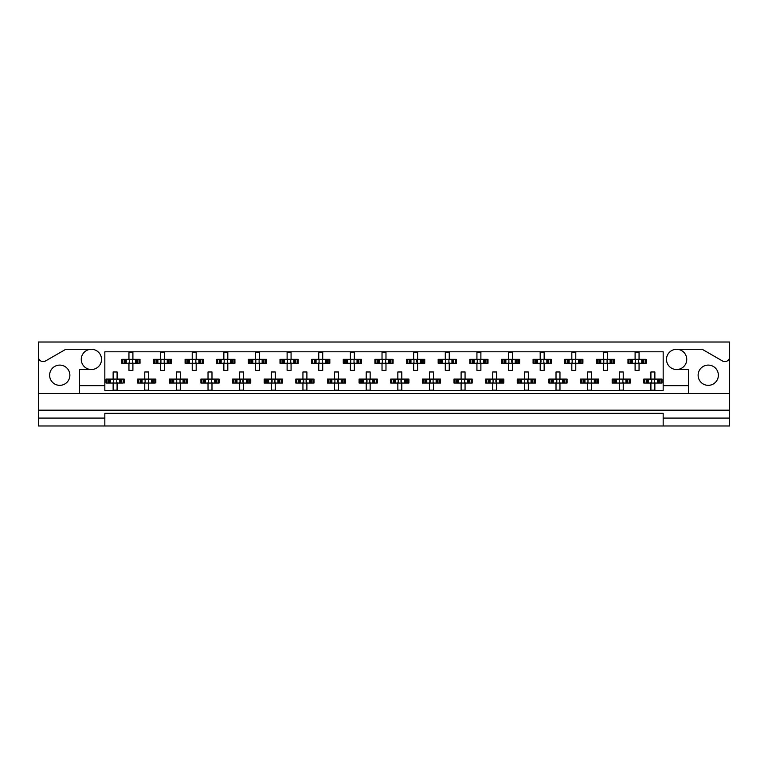 <?xml version="1.0" encoding="UTF-8"?>
<svg xmlns="http://www.w3.org/2000/svg" width="768" height="768" viewBox="0 0 768 768"><rect width="100%" height="100%" fill="white"/><g stroke="black" fill="none" stroke-linecap="round" stroke-linejoin="round"><path stroke-width="1.15" d="M38.4 418.09L38.4 425.99L104.832 425.99L104.832 418.09L38.4 418.09L38.4 410.179L729.6 410.179L729.6 356.87A4.742 4.742 0 0 1 722.486 360.979L702.211 349.286L676.618 349.286A10.118 10.118 0 0 1 686.736 359.405A10.118 10.118 0 0 1 676.618 369.523A10.118 10.118 0 0 1 666.49 359.405A10.118 10.118 0 0 1 676.618 349.286M91.382 349.286A10.118 10.118 0 0 1 101.51 359.405A10.118 10.118 0 0 1 91.382 369.523A10.118 10.118 0 0 1 81.264 359.405A10.118 10.118 0 0 1 91.382 349.286L65.789 349.286L45.514 360.979A4.742 4.742 0 0 1 38.4 356.87L38.4 410.179M59.75 385.344A10.118 10.118 0 0 1 49.632 375.226A10.118 10.118 0 0 1 59.75 365.098A10.118 10.118 0 0 1 69.878 375.226A10.118 10.118 0 0 1 59.75 385.344M708.25 385.344A10.118 10.118 0 0 1 698.122 375.226A10.118 10.118 0 0 1 708.25 365.098A10.118 10.118 0 0 1 718.368 375.226A10.118 10.118 0 0 1 708.25 385.344M104.832 425.99L729.6 425.99L729.6 418.09L663.168 418.09L663.168 413.338L104.832 413.338L104.832 418.09M729.6 356.87L729.6 342.01L38.4 342.01L38.4 356.87M663.168 425.99L663.168 418.09M122.842 363.283L122.842 359.328L121.834 359.328L121.834 363.283L124.416 363.283L121.834 363.283L121.834 359.328L126.25 359.328L126.25 363.283L125.136 363.283L125.136 359.328L128.947 359.328L128.947 352.205L132.902 352.205L132.902 359.328L136.723 359.328L136.723 363.283L135.61 363.283L135.61 359.328L140.026 359.328L140.026 363.283L140.026 359.328L139.018 359.328L139.018 363.283L137.443 363.283L139.018 363.283M122.842 359.328L124.416 359.328L124.416 363.283L128.947 363.283L128.947 370.397L132.902 370.397L132.902 363.283L137.443 363.283L137.443 359.328L139.018 359.328M154.474 363.283L154.474 359.328L153.466 359.328L153.466 363.283L156.048 363.283L153.466 363.283L153.466 359.328L157.882 359.328L157.882 363.283L156.768 363.283L156.768 359.328L160.589 359.328L160.589 352.205L164.544 352.205L164.544 359.328L168.355 359.328L168.355 363.283L167.242 363.283L167.242 359.328L171.658 359.328L171.658 363.283L171.658 359.328L170.659 359.328L170.659 363.283L169.075 363.283L170.659 363.283M154.474 359.328L156.048 359.328L156.048 363.283L160.589 363.283L160.589 370.397L164.544 370.397L164.544 363.283L169.075 363.283L169.075 359.328L170.659 359.328M186.106 363.283L186.106 359.328L185.098 359.328L185.098 363.283L185.098 359.328L187.68 359.328L187.68 363.283L185.098 363.283L192.221 363.283L192.221 370.397L196.176 370.397L196.176 363.283L199.997 363.283L198.874 363.283L198.874 359.328L199.997 359.328L199.997 363.283L203.29 363.283L203.29 359.328L203.29 363.283L200.707 363.283L200.707 359.328L203.29 359.328L202.291 359.328L202.291 363.283M186.106 359.328L189.523 359.328L189.523 363.283L188.4 363.283L188.4 359.328L192.221 359.328L192.221 352.205L196.176 352.205L196.176 359.328L202.291 359.328M217.738 363.283L217.738 359.328L216.739 359.328L216.739 363.283L216.739 359.328L219.322 359.328L219.322 363.283L216.739 363.283L223.853 363.283L223.853 370.397L227.808 370.397L227.808 363.283L231.629 363.283L230.506 363.283L230.506 359.328L231.629 359.328L231.629 363.283L234.922 363.283L234.922 359.328L234.922 363.283L232.349 363.283L232.349 359.328L234.922 359.328L233.923 359.328L233.923 363.283M217.738 359.328L221.155 359.328L221.155 363.283L220.032 363.283L220.032 359.328L223.853 359.328L223.853 352.205L227.808 352.205L227.808 359.328L233.923 359.328M249.37 363.283L249.37 359.328L248.371 359.328L248.371 363.283L248.371 359.328L250.954 359.328L250.954 363.283L248.371 363.283L255.485 363.283L255.485 370.397L259.44 370.397L259.44 363.283L263.261 363.283L262.138 363.283L262.138 359.328L263.261 359.328L263.261 363.283L266.563 363.283L266.563 359.328L266.563 363.283L263.981 363.283L263.981 359.328L266.563 359.328L265.555 359.328L265.555 363.283M249.37 359.328L252.787 359.328L252.787 363.283L251.674 363.283L251.674 359.328L255.485 359.328L255.485 352.205L259.44 352.205L259.44 359.328L265.555 359.328M281.011 363.283L281.011 359.328L280.003 359.328L280.003 363.283L280.003 359.328L282.586 359.328L282.586 363.283L280.003 363.283L287.117 363.283L287.117 370.397L291.072 370.397L291.072 363.283L294.893 363.283L293.779 363.283L293.779 359.328L294.893 359.328L294.893 363.283L298.195 363.283L298.195 359.328L298.195 363.283L295.613 363.283L295.613 359.328L298.195 359.328L297.187 359.328L297.187 363.283M281.011 359.328L284.419 359.328L284.419 363.283L283.306 363.283L283.306 359.328L287.117 359.328L287.117 352.205L291.072 352.205L291.072 359.328L297.187 359.328M312.643 363.283L312.643 359.328L311.635 359.328L311.635 363.283L311.635 359.328L314.218 359.328L314.218 363.283L311.635 363.283L318.758 363.283L318.758 370.397L322.714 370.397L322.714 363.283L326.525 363.283L325.411 363.283L325.411 359.328L326.525 359.328L326.525 363.283L329.827 363.283L329.827 359.328L329.827 363.283L327.245 363.283L327.245 359.328L329.827 359.328L328.819 359.328L328.819 363.283M312.643 359.328L316.051 359.328L316.051 363.283L314.938 363.283L314.938 359.328L318.758 359.328L318.758 352.205L322.714 352.205L322.714 359.328L328.819 359.328M344.275 363.283L344.275 359.328L343.267 359.328L343.267 363.283L343.267 359.328L345.85 359.328L345.85 363.283L343.267 363.283L350.39 363.283L350.39 370.397L354.346 370.397L354.346 363.283L358.166 363.283L357.043 363.283L357.043 359.328L358.166 359.328L358.166 363.283L361.459 363.283L361.459 359.328L361.459 363.283L358.877 363.283L358.877 359.328L361.459 359.328L360.461 359.328L360.461 363.283M344.275 359.328L347.693 359.328L347.693 363.283L346.57 363.283L346.57 359.328L350.39 359.328L350.39 352.205L354.346 352.205L354.346 359.328L360.461 359.328M375.907 363.283L375.907 359.328L374.909 359.328L374.909 363.283L374.909 359.328L377.482 359.328L377.482 363.283L374.909 363.283L382.022 363.283L382.022 370.397L385.978 370.397L385.978 363.283L389.798 363.283L388.675 363.283L388.675 359.328L389.798 359.328L389.798 363.283L393.091 363.283L393.091 359.328L393.091 363.283L390.518 363.283L390.518 359.328L393.091 359.328L392.093 359.328L392.093 363.283M375.907 359.328L379.325 359.328L379.325 363.283L378.202 363.283L378.202 359.328L382.022 359.328L382.022 352.205L385.978 352.205L385.978 359.328L392.093 359.328M407.539 363.283L407.539 359.328L406.541 359.328L406.541 363.283L406.541 359.328L409.123 359.328L409.123 363.283L406.541 363.283L413.654 363.283L413.654 370.397L417.61 370.397L417.61 363.283L421.43 363.283L420.307 363.283L420.307 359.328L421.43 359.328L421.43 363.283L424.733 363.283L424.733 359.328L424.733 363.283L422.15 363.283L422.15 359.328L424.733 359.328L423.725 359.328L423.725 363.283M407.539 359.328L410.957 359.328L410.957 363.283L409.834 363.283L409.834 359.328L413.654 359.328L413.654 352.205L417.61 352.205L417.61 359.328L423.725 359.328M439.181 363.283L439.181 359.328L438.173 359.328L438.173 363.283L438.173 359.328L440.755 359.328L440.755 363.283L438.173 363.283L445.286 363.283L445.286 370.397L449.242 370.397L449.242 363.283L453.062 363.283L451.949 363.283L451.949 359.328L453.062 359.328L453.062 363.283L456.365 363.283L456.365 359.328L456.365 363.283L453.782 363.283L453.782 359.328L456.365 359.328L455.357 359.328L455.357 363.283M439.181 359.328L442.589 359.328L442.589 363.283L441.475 363.283L441.475 359.328L445.286 359.328L445.286 352.205L449.242 352.205L449.242 359.328L455.357 359.328M470.813 363.283L470.813 359.328L469.805 359.328L469.805 363.283L469.805 359.328L472.387 359.328L472.387 363.283L469.805 363.283L476.928 363.283L476.928 370.397L480.883 370.397L480.883 363.283L484.694 363.283L483.581 363.283L483.581 359.328L484.694 359.328L484.694 363.283L487.997 363.283L487.997 359.328L487.997 363.283L485.414 363.283L485.414 359.328L487.997 359.328L486.989 359.328L486.989 363.283M470.813 359.328L474.221 359.328L474.221 363.283L473.107 363.283L473.107 359.328L476.928 359.328L476.928 352.205L480.883 352.205L480.883 359.328L486.989 359.328M502.445 363.283L502.445 359.328L501.437 359.328L501.437 363.283L501.437 359.328L504.019 359.328L504.019 363.283L501.437 363.283L508.56 363.283L508.56 370.397L512.515 370.397L512.515 363.283L516.326 363.283L515.213 363.283L515.213 359.328L516.326 359.328L516.326 363.283L519.629 363.283L519.629 359.328L519.629 363.283L517.046 363.283L517.046 359.328L519.629 359.328L518.63 359.328L518.63 363.283M502.445 359.328L505.862 359.328L505.862 363.283L504.739 363.283L504.739 359.328L508.56 359.328L508.56 352.205L512.515 352.205L512.515 359.328L518.63 359.328M534.077 363.283L534.077 359.328L533.078 359.328L533.078 363.283L533.078 359.328L535.651 359.328L535.651 363.283L533.078 363.283L540.192 363.283L540.192 370.397L544.147 370.397L544.147 363.283L547.968 363.283L546.845 363.283L546.845 359.328L547.968 359.328L547.968 363.283L551.261 363.283L551.261 359.328L551.261 363.283L548.678 363.283L548.678 359.328L551.261 359.328L550.262 359.328L550.262 363.283M534.077 359.328L537.494 359.328L537.494 363.283L536.371 363.283L536.371 359.328L540.192 359.328L540.192 352.205L544.147 352.205L544.147 359.328L550.262 359.328M565.709 363.283L565.709 359.328L564.71 359.328L564.71 363.283L564.71 359.328L567.293 359.328L567.293 363.283L564.71 363.283L571.824 363.283L571.824 370.397L575.779 370.397L575.779 363.283L579.6 363.283L578.477 363.283L578.477 359.328L579.6 359.328L579.6 363.283L582.902 363.283L582.902 359.328L582.902 363.283L580.32 363.283L580.32 359.328L582.902 359.328L581.894 359.328L581.894 363.283M565.709 359.328L569.126 359.328L569.126 363.283L568.003 363.283L568.003 359.328L571.824 359.328L571.824 352.205L575.779 352.205L575.779 359.328L581.894 359.328M597.341 363.283L597.341 359.328L596.342 359.328L596.342 363.283L596.342 359.328L598.925 359.328L598.925 363.283L596.342 363.283L603.456 363.283L603.456 370.397L607.411 370.397L607.411 363.283L611.232 363.283L610.118 363.283L610.118 359.328L611.232 359.328L611.232 363.283L614.534 363.283L614.534 359.328L614.534 363.283L611.952 363.283L611.952 359.328L614.534 359.328L613.526 359.328L613.526 363.283M597.341 359.328L600.758 359.328L600.758 363.283L599.645 363.283L599.645 359.328L603.456 359.328L603.456 352.205L607.411 352.205L607.411 359.328L613.526 359.328M628.982 363.283L628.982 359.328L627.974 359.328L627.974 363.283L627.974 359.328L630.557 359.328L630.557 363.283L627.974 363.283L635.098 363.283L635.098 370.397L639.053 370.397L639.053 363.283L642.864 363.283L641.75 363.283L641.75 359.328L642.864 359.328L642.864 363.283L646.166 363.283L646.166 359.328L646.166 363.283L643.584 363.283L643.584 359.328L646.166 359.328L645.158 359.328L645.158 363.283M628.982 359.328L632.39 359.328L632.39 363.283L631.277 363.283L631.277 359.328L635.098 359.328L635.098 352.205L639.053 352.205L639.053 359.328L645.158 359.328M107.021 383.05L107.021 379.094L106.013 379.094L106.013 383.05L108.595 383.05L106.013 383.05L106.013 379.094L110.438 379.094L110.438 383.05L109.315 383.05L109.315 379.094L113.136 379.094L113.136 371.981L117.091 371.981L117.091 379.094L120.912 379.094L120.912 383.05L119.789 383.05L119.789 379.094L124.205 379.094L124.205 383.05L124.205 379.094L123.206 379.094L123.206 383.05L121.622 383.05L123.206 383.05M107.021 379.094L108.595 379.094L108.595 383.05L113.136 383.05L113.136 390.173L117.091 390.173L117.091 383.05L121.622 383.05L121.622 379.094L123.206 379.094M138.653 383.05L138.653 379.094L137.654 379.094L137.654 383.05L140.237 383.05L137.654 383.05L137.654 379.094L142.07 379.094L142.07 383.05L140.947 383.05L140.947 379.094L144.768 379.094L144.768 371.981L148.723 371.981L148.723 379.094L152.544 379.094L152.544 383.05L151.421 383.05L151.421 379.094L155.837 379.094L155.837 383.05L155.837 379.094L154.838 379.094L154.838 383.05L153.264 383.05L154.838 383.05M138.653 379.094L140.237 379.094L140.237 383.05L144.768 383.05L144.768 390.173L148.723 390.173L148.723 383.05L153.264 383.05L153.264 379.094L154.838 379.094M170.285 383.05L170.285 379.094L169.286 379.094L169.286 383.05L169.286 379.094L171.869 379.094L171.869 383.05L169.286 383.05L176.4 383.05L176.4 390.173L180.355 390.173L180.355 383.05L184.176 383.05L183.053 383.05L183.053 379.094L184.176 379.094L184.176 383.05L187.478 383.05L187.478 379.094L187.478 383.05L184.896 383.05L184.896 379.094L187.478 379.094L186.47 379.094L186.47 383.05M170.285 379.094L173.702 379.094L173.702 383.05L172.589 383.05L172.589 379.094L176.4 379.094L176.4 371.981L180.355 371.981L180.355 379.094L186.47 379.094M201.926 383.05L201.926 379.094L200.918 379.094L200.918 383.05L200.918 379.094L203.501 379.094L203.501 383.05L200.918 383.05L208.032 383.05L208.032 390.173L211.987 390.173L211.987 383.05L215.808 383.05L214.694 383.05L214.694 379.094L215.808 379.094L215.808 383.05L219.11 383.05L219.11 379.094L219.11 383.05L216.528 383.05L216.528 379.094L219.11 379.094L218.102 379.094L218.102 383.05M201.926 379.094L205.334 379.094L205.334 383.05L204.221 383.05L204.221 379.094L208.032 379.094L208.032 371.981L211.987 371.981L211.987 379.094L218.102 379.094M233.558 383.05L233.558 379.094L232.55 379.094L232.55 383.05L232.55 379.094L235.133 379.094L235.133 383.05L232.55 383.05L239.674 383.05L239.674 390.173L243.629 390.173L243.629 383.05L247.44 383.05L246.326 383.05L246.326 379.094L247.44 379.094L247.44 383.05L250.742 383.05L250.742 379.094L250.742 383.05L248.16 383.05L248.16 379.094L250.742 379.094L249.734 379.094L249.734 383.05M233.558 379.094L236.966 379.094L236.966 383.05L235.853 383.05L235.853 379.094L239.674 379.094L239.674 371.981L243.629 371.981L243.629 379.094L249.734 379.094M265.19 383.05L265.19 379.094L264.182 379.094L264.182 383.05L264.182 379.094L266.765 379.094L266.765 383.05L264.182 383.05L271.306 383.05L271.306 390.173L275.261 390.173L275.261 383.05L279.082 383.05L277.958 383.05L277.958 379.094L279.082 379.094L279.082 383.05L282.374 383.05L282.374 379.094L282.374 383.05L279.792 383.05L279.792 379.094L282.374 379.094L281.376 379.094L281.376 383.05M265.19 379.094L268.608 379.094L268.608 383.05L267.485 383.05L267.485 379.094L271.306 379.094L271.306 371.981L275.261 371.981L275.261 379.094L281.376 379.094M296.822 383.05L296.822 379.094L295.824 379.094L295.824 383.05L295.824 379.094L298.397 379.094L298.397 383.05L295.824 383.05L302.938 383.05L302.938 390.173L306.893 390.173L306.893 383.05L310.714 383.05L309.59 383.05L309.59 379.094L310.714 379.094L310.714 383.05L314.006 383.05L314.006 379.094L314.006 383.05L311.434 383.05L311.434 379.094L314.006 379.094L313.008 379.094L313.008 383.05M296.822 379.094L300.24 379.094L300.24 383.05L299.117 383.05L299.117 379.094L302.938 379.094L302.938 371.981L306.893 371.981L306.893 379.094L313.008 379.094M328.454 383.05L328.454 379.094L327.456 379.094L327.456 383.05L327.456 379.094L330.038 379.094L330.038 383.05L327.456 383.05L334.57 383.05L334.57 390.173L338.525 390.173L338.525 383.05L342.346 383.05L341.222 383.05L341.222 379.094L342.346 379.094L342.346 383.05L345.648 383.05L345.648 379.094L345.648 383.05L343.066 383.05L343.066 379.094L345.648 379.094L344.64 379.094L344.64 383.05M328.454 379.094L331.872 379.094L331.872 383.05L330.749 383.05L330.749 379.094L334.57 379.094L334.57 371.981L338.525 371.981L338.525 379.094L344.64 379.094M360.096 383.05L360.096 379.094L359.088 379.094L359.088 383.05L359.088 379.094L361.67 379.094L361.67 383.05L359.088 383.05L366.202 383.05L366.202 390.173L370.157 390.173L370.157 383.05L373.978 383.05L372.864 383.05L372.864 379.094L373.978 379.094L373.978 383.05L377.28 383.05L377.28 379.094L377.28 383.05L374.698 383.05L374.698 379.094L377.28 379.094L376.272 379.094L376.272 383.05M360.096 379.094L363.504 379.094L363.504 383.05L362.39 383.05L362.39 379.094L366.202 379.094L366.202 371.981L370.157 371.981L370.157 379.094L376.272 379.094M391.728 383.05L391.728 379.094L390.72 379.094L390.72 383.05L390.72 379.094L393.302 379.094L393.302 383.05L390.72 383.05L397.843 383.05L397.843 390.173L401.798 390.173L401.798 383.05L405.61 383.05L404.496 383.05L404.496 379.094L405.61 379.094L405.61 383.05L408.912 383.05L408.912 379.094L408.912 383.05L406.33 383.05L406.33 379.094L408.912 379.094L407.904 379.094L407.904 383.05M391.728 379.094L395.136 379.094L395.136 383.05L394.022 383.05L394.022 379.094L397.843 379.094L397.843 371.981L401.798 371.981L401.798 379.094L407.904 379.094M423.36 383.05L423.36 379.094L422.352 379.094L422.352 383.05L422.352 379.094L424.934 379.094L424.934 383.05L422.352 383.05L429.475 383.05L429.475 390.173L433.43 390.173L433.43 383.05L437.251 383.05L436.128 383.05L436.128 379.094L437.251 379.094L437.251 383.05L440.544 383.05L440.544 379.094L440.544 383.05L437.962 383.05L437.962 379.094L440.544 379.094L439.546 379.094L439.546 383.05M423.36 379.094L426.778 379.094L426.778 383.05L425.654 383.05L425.654 379.094L429.475 379.094L429.475 371.981L433.43 371.981L433.43 379.094L439.546 379.094M454.992 383.05L454.992 379.094L453.994 379.094L453.994 383.05L453.994 379.094L456.566 379.094L456.566 383.05L453.994 383.05L461.107 383.05L461.107 390.173L465.062 390.173L465.062 383.05L468.883 383.05L467.76 383.05L467.76 379.094L468.883 379.094L468.883 383.05L472.176 383.05L472.176 379.094L472.176 383.05L469.603 383.05L469.603 379.094L472.176 379.094L471.178 379.094L471.178 383.05M454.992 379.094L458.41 379.094L458.41 383.05L457.286 383.05L457.286 379.094L461.107 379.094L461.107 371.981L465.062 371.981L465.062 379.094L471.178 379.094M486.624 383.05L486.624 379.094L485.626 379.094L485.626 383.05L485.626 379.094L488.208 379.094L488.208 383.05L485.626 383.05L492.739 383.05L492.739 390.173L496.694 390.173L496.694 383.05L500.515 383.05L499.392 383.05L499.392 379.094L500.515 379.094L500.515 383.05L503.818 383.05L503.818 379.094L503.818 383.05L501.235 383.05L501.235 379.094L503.818 379.094L502.81 379.094L502.81 383.05M486.624 379.094L490.042 379.094L490.042 383.05L488.918 383.05L488.918 379.094L492.739 379.094L492.739 371.981L496.694 371.981L496.694 379.094L502.81 379.094M518.266 383.05L518.266 379.094L517.258 379.094L517.258 383.05L517.258 379.094L519.84 379.094L519.84 383.05L517.258 383.05L524.371 383.05L524.371 390.173L528.326 390.173L528.326 383.05L532.147 383.05L531.034 383.05L531.034 379.094L532.147 379.094L532.147 383.05L535.45 383.05L535.45 379.094L535.45 383.05L532.867 383.05L532.867 379.094L535.45 379.094L534.442 379.094L534.442 383.05M518.266 379.094L521.674 379.094L521.674 383.05L520.56 383.05L520.56 379.094L524.371 379.094L524.371 371.981L528.326 371.981L528.326 379.094L534.442 379.094M549.898 383.05L549.898 379.094L548.89 379.094L548.89 383.05L548.89 379.094L551.472 379.094L551.472 383.05L548.89 383.05L556.013 383.05L556.013 390.173L559.968 390.173L559.968 383.05L563.779 383.05L562.666 383.05L562.666 379.094L563.779 379.094L563.779 383.05L567.082 383.05L567.082 379.094L567.082 383.05L564.499 383.05L564.499 379.094L567.082 379.094L566.074 379.094L566.074 383.05M549.898 379.094L553.306 379.094L553.306 383.05L552.192 383.05L552.192 379.094L556.013 379.094L556.013 371.981L559.968 371.981L559.968 379.094L566.074 379.094M581.53 383.05L581.53 379.094L580.522 379.094L580.522 383.05L580.522 379.094L583.104 379.094L583.104 383.05L580.522 383.05L587.645 383.05L587.645 390.173L591.6 390.173L591.6 383.05L595.411 383.05L594.298 383.05L594.298 379.094L595.411 379.094L595.411 383.05L598.714 383.05L598.714 379.094L598.714 383.05L596.131 383.05L596.131 379.094L598.714 379.094L597.715 379.094L597.715 383.05M581.53 379.094L584.947 379.094L584.947 383.05L583.824 383.05L583.824 379.094L587.645 379.094L587.645 371.981L591.6 371.981L591.6 379.094L597.715 379.094M613.162 383.05L613.162 379.094L612.163 379.094L612.163 383.05L612.163 379.094L614.736 379.094L614.736 383.05L612.163 383.05L619.277 383.05L619.277 390.173L623.232 390.173L623.232 383.05L627.053 383.05L625.93 383.05L625.93 379.094L627.053 379.094L627.053 383.05L630.346 383.05L630.346 379.094L630.346 383.05L627.763 383.05L627.763 379.094L630.346 379.094L629.347 379.094L629.347 383.05M613.162 379.094L616.579 379.094L616.579 383.05L615.456 383.05L615.456 379.094L619.277 379.094L619.277 371.981L623.232 371.981L623.232 379.094L629.347 379.094M644.794 383.05L644.794 379.094L643.795 379.094L643.795 383.05L643.795 379.094L646.378 379.094L646.378 383.05L643.795 383.05L650.909 383.05L650.909 390.173L654.864 390.173L654.864 383.05L658.685 383.05L657.562 383.05L657.562 379.094L658.685 379.094L658.685 383.05L661.987 383.05L661.987 379.094L661.987 383.05L659.405 383.05L659.405 379.094L661.987 379.094L660.979 379.094L660.979 383.05M644.794 379.094L648.211 379.094L648.211 383.05L647.088 383.05L647.088 379.094L650.909 379.094L650.909 371.981L654.864 371.981L654.864 379.094L660.979 379.094M688.474 393.571L79.526 393.571L79.526 385.661L104.832 385.661L104.832 390.403L663.168 390.403L663.168 385.661L688.474 385.661L688.474 393.571L729.6 393.571M676.618 369.523L688.474 369.523L688.474 385.661M79.526 385.661L79.526 369.523L91.382 369.523M104.832 385.661L104.832 351.811L663.168 351.811L663.168 385.661M729.6 410.179L729.6 418.09M38.4 393.571L79.526 393.571M113.462 379.824L113.462 382.33L113.462 379.824L112.742 379.094M117.091 383.05L113.136 383.05M117.091 379.094L113.136 379.094M116.765 382.33L116.765 379.824L116.765 382.33L117.485 383.05M117.485 379.094L116.765 379.824M112.742 383.05L113.462 382.33M129.283 360.048L129.283 362.554L129.283 360.048L128.554 359.328M132.902 363.283L128.947 363.283M132.902 359.328L128.947 359.328M132.576 362.554L132.576 360.048L132.576 362.554L133.306 363.283M133.306 359.328L132.576 360.048M128.554 363.283L129.283 362.554M145.094 379.824L145.094 382.33L145.094 379.824L144.374 379.094M148.723 383.05L144.768 383.05M148.723 379.094L144.768 379.094M148.397 382.33L148.397 379.824L148.397 382.33L149.117 383.05M149.117 379.094L148.397 379.824M144.374 383.05L145.094 382.33M176.726 379.824L176.726 382.33L176.726 379.824L176.006 379.094M180.355 383.05L176.4 383.05M180.355 379.094L176.4 379.094M180.029 382.33L180.029 379.824L180.029 382.33L180.749 383.05M180.749 379.094L180.029 379.824M176.006 383.05L176.726 382.33M208.368 379.824L208.368 382.33L208.368 379.824L207.638 379.094M211.987 383.05L208.032 383.05M211.987 379.094L208.032 379.094M211.661 382.33L211.661 379.824L211.661 382.33L212.39 383.05M212.39 379.094L211.661 379.824M207.638 383.05L208.368 382.33M240.461 380.285L240.461 381.869L240.461 380.285L239.27 379.094M243.629 383.05L239.674 383.05M242.832 380.285L242.832 381.869L243.293 379.824L243.293 382.33L244.022 383.05M243.629 379.094L239.674 379.094M244.022 379.094L243.293 379.824M239.27 383.05L240.461 381.869M272.093 380.285L272.093 381.869L272.093 380.285L270.912 379.094M275.261 383.05L271.306 383.05M274.464 380.285L274.464 381.869L274.934 379.824L274.934 382.33L275.654 383.05M275.261 379.094L271.306 379.094M275.654 379.094L274.934 379.824M270.912 383.05L272.093 381.869M303.725 380.285L303.725 381.869L303.725 380.285L302.544 379.094M306.893 383.05L302.938 383.05M306.106 380.285L306.106 381.869L306.566 379.824L306.566 382.33L307.286 383.05M306.893 379.094L302.938 379.094M307.286 379.094L306.566 379.824M302.544 383.05L303.725 381.869M334.896 379.824L334.896 382.33L334.896 379.824L334.176 379.094M338.525 383.05L334.57 383.05M337.738 380.285L337.738 381.869L338.198 379.824L338.198 382.33L338.918 383.05M338.525 379.094L334.57 379.094M338.918 379.094L338.198 379.824M334.176 383.05L334.896 382.33M366.998 380.285L366.998 381.869L366.998 380.285L365.808 379.094M370.157 383.05L366.202 383.05M369.37 380.285L369.37 381.869L369.83 379.824L369.83 382.33L370.56 383.05M370.157 379.094L366.202 379.094M370.56 379.094L369.83 379.824M365.808 383.05L366.998 381.869M160.915 360.048L160.915 362.554L160.915 360.048L160.186 359.328M164.544 363.283L160.589 363.283M164.544 359.328L160.589 359.328M164.208 362.554L164.208 360.048L164.208 362.554L164.938 363.283M164.938 359.328L164.208 360.048M160.186 363.283L160.915 362.554M192.547 360.048L192.547 362.554L192.547 360.048L191.827 359.328M196.176 363.283L192.221 363.283M196.176 359.328L192.221 359.328M195.85 362.554L195.85 360.048L195.85 362.554L196.57 363.283M196.57 359.328L195.85 360.048M191.827 363.283L192.547 362.554M224.179 360.048L224.179 362.554L224.179 360.048L223.459 359.328M227.808 363.283L223.853 363.283M227.808 359.328L223.853 359.328M227.482 362.554L227.482 360.048L227.482 362.554L228.202 363.283M228.202 359.328L227.482 360.048M223.459 363.283L224.179 362.554M255.811 360.048L255.811 362.554L255.811 360.048L255.091 359.328M259.44 363.283L255.485 363.283M259.44 359.328L255.485 359.328M259.114 362.554L259.114 360.048L259.114 362.554L259.834 363.283M259.834 359.328L259.114 360.048M255.091 363.283L255.811 362.554M287.453 360.048L287.453 362.554L287.453 360.048L286.723 359.328M291.072 363.283L287.117 363.283M291.072 359.328L287.117 359.328M290.746 362.554L290.746 360.048L290.746 362.554L291.475 363.283M291.475 359.328L290.746 360.048M286.723 363.283L287.453 362.554M319.085 360.048L319.085 362.554L319.085 360.048L318.355 359.328M322.714 363.283L318.758 363.283M322.714 359.328L318.758 359.328M322.378 362.554L322.378 360.048L322.378 362.554L323.107 363.283M323.107 359.328L322.378 360.048M318.355 363.283L319.085 362.554M350.717 360.048L350.717 362.554L350.717 360.048L349.997 359.328M354.346 363.283L350.39 363.283M354.346 359.328L350.39 359.328M354.019 362.554L354.019 360.048L354.019 362.554L354.739 363.283M354.739 359.328L354.019 360.048M349.997 363.283L350.717 362.554M398.17 379.824L398.17 382.33L398.17 379.824L397.44 379.094M401.798 383.05L397.843 383.05M401.002 380.285L401.002 381.869L401.462 379.824L401.462 382.33L402.192 383.05M401.798 379.094L397.843 379.094M402.192 379.094L401.462 379.824M397.44 383.05L398.17 382.33M430.262 380.285L430.262 381.869L430.262 380.285L429.082 379.094M433.43 383.05L429.475 383.05M433.43 379.094L429.475 379.094M433.104 382.33L433.104 379.824L433.104 382.33L433.824 383.05M433.824 379.094L433.104 379.824M429.082 383.05L430.262 381.869M461.434 379.824L461.434 382.33L461.434 379.824L460.714 379.094M465.062 383.05L461.107 383.05M465.062 379.094L461.107 379.094M464.736 382.33L464.736 379.824L464.736 382.33L465.456 383.05M465.456 379.094L464.736 379.824M460.714 383.05L461.434 382.33M382.349 360.048L382.349 362.554L382.349 360.048L381.629 359.328M385.978 363.283L382.022 363.283M385.978 359.328L382.022 359.328M385.651 362.554L385.651 360.048L385.651 362.554L386.371 363.283M386.371 359.328L385.651 360.048M381.629 363.283L382.349 362.554M413.981 360.048L413.981 362.554L413.981 360.048L413.261 359.328M417.61 363.283L413.654 363.283M416.822 360.509L416.822 362.093L417.283 360.048L417.283 362.554L418.003 363.283M417.61 359.328L413.654 359.328M418.003 359.328L417.283 360.048M413.261 363.283L413.981 362.554M445.622 360.048L445.622 362.554L445.622 360.048L444.893 359.328M449.242 363.283L445.286 363.283M449.242 359.328L445.286 359.328M448.915 362.554L448.915 360.048L448.915 362.554L449.645 363.283M449.645 359.328L448.915 360.048M444.893 363.283L445.622 362.554M493.066 379.824L493.066 382.33L493.066 379.824L492.346 379.094M496.694 383.05L492.739 383.05M495.907 380.285L495.907 381.869L496.368 379.824L496.368 382.33L497.088 383.05M496.694 379.094L492.739 379.094M497.088 379.094L496.368 379.824M492.346 383.05L493.066 382.33M524.707 379.824L524.707 382.33L524.707 379.824L523.978 379.094M528.326 383.05L524.371 383.05M527.539 380.285L527.539 381.869L528 379.824L528 382.33L528.73 383.05M528.326 379.094L524.371 379.094M528.73 379.094L528 379.824M523.978 383.05L524.707 382.33M556.8 380.285L556.8 381.869L556.8 380.285L555.61 379.094M559.968 383.05L556.013 383.05M559.968 379.094L556.013 379.094M559.632 382.33L559.632 379.824L559.632 382.33L560.362 383.05M560.362 379.094L559.632 379.824M555.61 383.05L556.8 381.869M477.715 360.509L477.715 362.093L477.715 360.509L476.525 359.328M480.883 363.283L476.928 363.283M480.086 360.509L480.086 362.093L480.547 360.048L480.547 362.554L481.277 363.283M480.883 359.328L476.928 359.328M481.277 359.328L480.547 360.048M476.525 363.283L477.715 362.093M508.886 360.048L508.886 362.554L508.886 360.048L508.166 359.328M512.515 363.283L508.56 363.283M511.718 360.509L511.718 362.093L512.189 360.048L512.189 362.554L512.909 363.283M512.515 359.328L508.56 359.328M512.909 359.328L512.189 360.048M508.166 363.283L508.886 362.554M540.979 360.509L540.979 362.093L540.979 360.509L539.798 359.328M544.147 363.283L540.192 363.283M544.147 359.328L540.192 359.328M543.821 362.554L543.821 360.048L543.821 362.554L544.541 363.283M544.541 359.328L543.821 360.048M539.798 363.283L540.979 362.093M587.971 379.824L587.971 382.33L587.971 379.824L587.251 379.094M591.6 383.05L587.645 383.05M591.6 379.094L587.645 379.094M591.274 382.33L591.274 379.824L591.274 382.33L591.994 383.05M591.994 379.094L591.274 379.824M587.251 383.05L587.971 382.33M619.603 379.824L619.603 382.33L619.603 379.824L618.883 379.094M623.232 383.05L619.277 383.05M623.232 379.094L619.277 379.094M622.906 382.33L622.906 379.824L622.906 382.33L623.626 383.05M623.626 379.094L622.906 379.824M618.883 383.05L619.603 382.33M651.706 380.285L651.706 381.869L651.706 380.285L650.515 379.094M654.864 383.05L650.909 383.05M654.864 379.094L650.909 379.094M654.538 382.33L654.538 379.824L654.538 382.33L655.258 383.05M655.258 379.094L654.538 379.824M650.515 383.05L651.706 381.869M572.15 360.048L572.15 362.554L572.15 360.048L571.43 359.328M575.779 363.283L571.824 363.283M575.779 359.328L571.824 359.328M575.453 362.554L575.453 360.048L575.453 362.554L576.173 363.283M576.173 359.328L575.453 360.048M571.43 363.283L572.15 362.554M603.792 360.048L603.792 362.554L603.792 360.048L603.062 359.328M607.411 363.283L603.456 363.283M607.411 359.328L603.456 359.328M607.085 362.554L607.085 360.048L607.085 362.554L607.814 363.283M607.814 359.328L607.085 360.048M603.062 363.283L603.792 362.554M635.424 360.048L635.424 362.554L635.424 360.048L634.694 359.328M639.053 363.283L635.098 363.283M639.053 359.328L635.098 359.328M638.717 362.554L638.717 360.048L638.717 362.554L639.446 363.283M639.446 359.328L638.717 360.048M634.694 363.283L635.424 362.554M240 382.33L240 379.824M271.632 382.33L271.632 379.824M303.264 382.33L303.264 379.824M366.538 382.33L366.538 379.824M429.802 382.33L429.802 379.824M556.339 382.33L556.339 379.824M477.254 362.554L477.254 360.048M540.518 362.554L540.518 360.048M651.235 382.33L651.235 379.824"/></g></svg>
